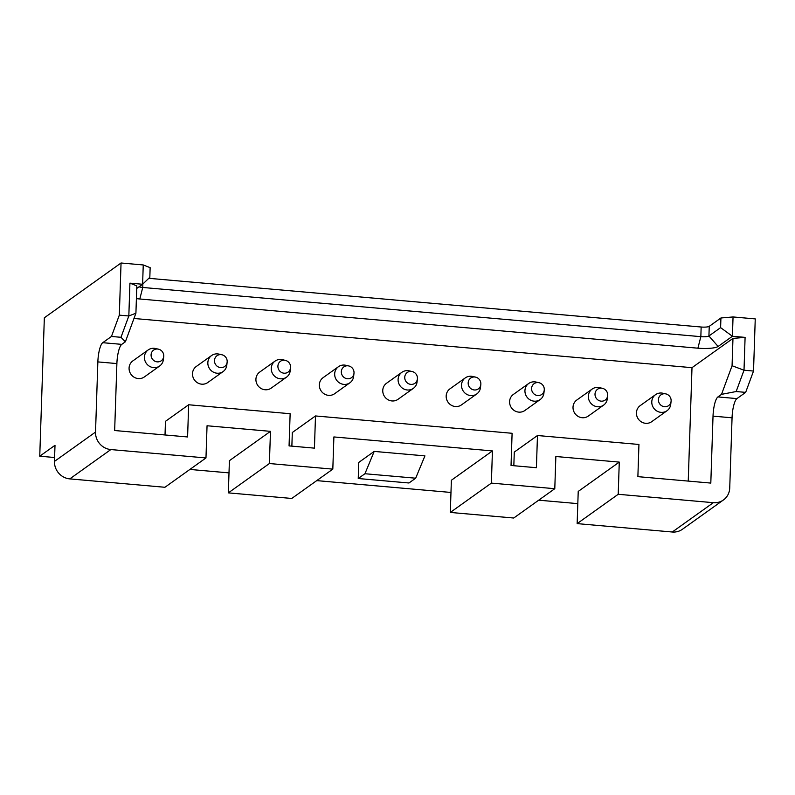 <?xml version="1.0" encoding="UTF-8"?>
<svg xmlns="http://www.w3.org/2000/svg" width="795" height="795" viewBox="0 0 795 795"><rect width="100%" height="100%" fill="white"/><g stroke="black" fill="none" stroke-linecap="round" stroke-linejoin="round"><path stroke-width="1.19" d="M151.08 354.918A6.579 6.221 54.5 0 0 163.72 356.528A6.579 6.221 54.5 0 0 158.463 349.164A6.579 6.221 54.5 0 0 151.08 354.918M163.72 356.528L163.392 359.549A9.868 9.331 -125.5 0 1 159.666 365.998A9.868 9.331 -125.5 0 1 153.614 367.618A9.868 9.331 -125.5 0 1 144.422 357.124A9.868 9.331 -125.5 0 1 148.198 349.929A9.868 9.331 -125.5 0 1 154.25 348.309A9.868 9.331 -125.5 0 1 155.502 348.508L158.463 349.164M214.491 360.503A6.579 6.221 54.5 0 0 227.141 362.123A6.579 6.221 54.5 0 0 221.885 354.759A6.579 6.221 54.5 0 0 214.491 360.503M227.141 362.123L226.814 365.144A9.868 9.331 -125.5 0 1 223.087 371.593A9.868 9.331 -125.5 0 1 217.035 373.213A9.868 9.331 -125.5 0 1 207.843 362.719A9.868 9.331 -125.5 0 1 211.609 355.524A9.868 9.331 -125.5 0 1 217.671 353.904A9.868 9.331 -125.5 0 1 218.923 354.093L221.885 354.759M277.912 366.097A6.579 6.221 54.5 0 0 290.563 367.717A6.579 6.221 54.5 0 0 285.306 360.354A6.579 6.221 54.5 0 0 277.912 366.097M290.563 367.717L290.235 370.728A9.868 9.331 -125.5 0 1 286.508 377.178A9.868 9.331 -125.5 0 1 280.446 378.808A9.868 9.331 -125.5 0 1 271.254 368.314A9.868 9.331 -125.5 0 1 275.03 361.119A9.868 9.331 -125.5 0 1 281.092 359.489A9.868 9.331 -125.5 0 1 282.344 359.688L285.306 360.354M341.333 371.692A6.579 6.221 54.5 0 0 353.984 373.302A6.579 6.221 54.5 0 0 348.727 365.939A6.579 6.221 54.5 0 0 341.333 371.692M353.984 373.302L353.656 376.323A9.868 9.331 -125.5 0 1 349.929 382.773A9.868 9.331 -125.5 0 1 343.867 384.392A9.868 9.331 -125.5 0 1 334.675 373.898A9.868 9.331 -125.5 0 1 338.451 366.704A9.868 9.331 -125.5 0 1 344.513 365.084A9.868 9.331 -125.5 0 1 345.755 365.273L348.727 365.939M404.754 377.277A6.579 6.221 54.5 0 0 417.405 378.897A6.579 6.221 54.5 0 0 412.148 371.533A6.579 6.221 54.5 0 0 404.754 377.277M417.405 378.897L417.067 381.918A9.868 9.331 -125.5 0 1 413.35 388.367A9.868 9.331 -125.5 0 1 407.288 389.987A9.868 9.331 -125.5 0 1 398.096 379.493A9.868 9.331 -125.5 0 1 401.873 372.298A9.868 9.331 -125.5 0 1 407.934 370.679A9.868 9.331 -125.5 0 1 409.177 370.868L412.148 371.533M468.175 382.872A6.579 6.221 54.5 0 0 480.826 384.492A6.579 6.221 54.5 0 0 475.559 377.118A6.579 6.221 54.5 0 0 468.175 382.872M480.826 384.492L480.488 387.503A9.868 9.331 -125.5 0 1 476.771 393.952A9.868 9.331 -125.5 0 1 470.71 395.582A9.868 9.331 -125.5 0 1 461.517 385.078A9.868 9.331 -125.5 0 1 465.294 377.893A9.868 9.331 -125.5 0 1 471.356 376.264A9.868 9.331 -125.5 0 1 472.598 376.462L475.559 377.118M531.597 388.467A6.579 6.221 54.5 0 0 544.247 390.077A6.579 6.221 54.5 0 0 538.98 382.713A6.579 6.221 54.5 0 0 531.597 388.467M544.247 390.077L543.909 393.098A9.868 9.331 -125.5 0 1 540.193 399.547A9.868 9.331 -125.5 0 1 534.131 401.167A9.868 9.331 -125.5 0 1 524.938 390.673A9.868 9.331 -125.5 0 1 528.715 383.478A9.868 9.331 -125.5 0 1 534.777 381.858A9.868 9.331 -125.5 0 1 536.019 382.047L538.98 382.713M595.018 394.052A6.579 6.221 54.5 0 0 607.668 395.672A6.579 6.221 54.5 0 0 602.401 388.308A6.579 6.221 54.5 0 0 595.018 394.052M607.668 395.672L607.33 398.692A9.868 9.331 -125.5 0 1 603.614 405.132A9.868 9.331 -125.5 0 1 597.552 406.762A9.868 9.331 -125.5 0 1 588.36 396.268A9.868 9.331 -125.5 0 1 592.136 389.073A9.868 9.331 -125.5 0 1 598.188 387.443A9.868 9.331 -125.5 0 1 599.44 387.642L602.401 388.308M159.666 365.998L144.332 376.959A9.868 9.331 -125.5 0 1 138.27 378.579A9.868 9.331 -125.5 0 1 129.515 371.354A9.868 9.331 -125.5 0 1 132.854 360.89L148.198 349.929M223.087 371.593L207.743 382.544A9.868 9.331 -125.5 0 1 201.692 384.174A9.868 9.331 -125.5 0 1 192.937 376.949A9.868 9.331 -125.5 0 1 196.276 366.485L211.609 355.524M286.508 377.178L271.165 388.139A9.868 9.331 -125.5 0 1 265.113 389.759A9.868 9.331 -125.5 0 1 256.358 382.544A9.868 9.331 -125.5 0 1 259.697 372.08L275.03 361.119M349.929 382.773L334.586 393.734A9.868 9.331 -125.5 0 1 328.534 395.353A9.868 9.331 -125.5 0 1 319.779 388.129A9.868 9.331 -125.5 0 1 323.108 377.665L338.451 366.704M413.35 388.367L398.007 399.319A9.868 9.331 -125.5 0 1 391.945 400.948A9.868 9.331 -125.5 0 1 383.2 393.724A9.868 9.331 -125.5 0 1 386.529 383.26L401.873 372.298M476.771 393.952L461.428 404.913A9.868 9.331 -125.5 0 1 455.366 406.533A9.868 9.331 -125.5 0 1 446.611 399.309A9.868 9.331 -125.5 0 1 449.95 388.844L465.294 377.893M540.193 399.547L524.849 410.508A9.868 9.331 -125.5 0 1 518.787 412.128A9.868 9.331 -125.5 0 1 510.032 404.903A9.868 9.331 -125.5 0 1 513.371 394.439L528.715 383.478M603.614 405.132L588.27 416.093A9.868 9.331 -125.5 0 1 582.208 417.723A9.868 9.331 -125.5 0 1 573.453 410.498A9.868 9.331 -125.5 0 1 576.792 400.034L592.136 389.073M658.439 399.647A6.579 6.221 54.5 0 0 671.089 401.256A6.579 6.221 54.5 0 0 665.822 393.893A6.579 6.221 54.5 0 0 658.439 399.647M671.089 401.256L670.751 404.277A9.868 9.331 -125.5 0 1 667.025 410.727A9.868 9.331 -125.5 0 1 660.973 412.347A9.868 9.331 -125.5 0 1 651.781 401.853A9.868 9.331 -125.5 0 1 655.557 394.658A9.868 9.331 -125.5 0 1 661.609 393.038A9.868 9.331 -125.5 0 1 662.861 393.237L665.822 393.893M667.025 410.727L651.691 421.688A9.868 9.331 -125.5 0 1 645.629 423.308A9.868 9.331 -125.5 0 1 636.875 416.083A9.868 9.331 -125.5 0 1 640.214 405.619L655.557 394.658M136.73 288.456L142.603 284.262L143.249 264.954L121.049 262.996L44.341 317.791L39.75 456.201L54.597 457.513M189.896 469.438L229 472.886M316.738 480.617L450.974 492.453M538.702 500.184L577.816 503.633M688.241 481.094L691.998 367.678L133.967 318.477M165.022 434.964L165.469 421.33L188.663 404.764L290.135 413.718L289.062 445.906L314.432 448.142L315.496 415.954L512.099 433.285L511.036 465.472L536.406 467.708L537.47 435.521L638.942 444.465L637.878 476.652L710.809 483.082L713.026 416.133A16.456 4.164 -85 0 1 717.925 396.924L721.522 394.35L732.066 365.75L732.97 338.412L745.094 337.378L732.414 336.265L733.05 316.947L720.926 317.98L709.249 326.328A6.579 1.352 -178.1 0 1 701.16 327.013L148.784 278.31M291.864 446.154L292.312 432.51L315.496 415.954M513.828 465.721L514.285 452.087L537.47 435.521M188.663 404.764L187.59 436.962L114.659 430.522L116.885 363.573L97.855 361.904L95.529 432.073A16.456 15.552 54.5 0 0 110.843 449.563L205.975 457.95L207.048 425.762L270.469 431.347L269.396 463.535L332.817 469.13L333.89 436.942L492.433 450.924L491.37 483.112L554.791 488.696L555.854 456.509L619.275 462.104L578.223 491.429L577.15 523.617L672.282 532.004L713.334 502.678L618.212 494.291L577.15 523.617M492.433 450.924L451.381 480.25L450.308 512.437L513.729 518.022L554.791 488.696M270.469 431.347L229.407 460.683L228.344 492.87L269.396 463.535M205.975 457.95L164.923 487.275L69.791 478.888A16.456 15.552 -125.5 0 1 54.467 461.398L55.004 445.299L39.75 456.201M374.197 451.411L358.764 462.432L358.237 478.52L408.968 482.992L415.676 478.202L424.928 455.883L374.197 451.411L364.945 473.731L415.676 478.202M745.094 337.378L744.011 370.212L753.521 371.056L755.25 318.904L733.05 316.947M713.334 502.678A16.456 15.552 54.5 0 0 723.44 499.966A16.456 15.552 54.5 0 0 729.731 487.981L732.056 417.812A16.456 4.164 -85 0 1 736.945 398.603L745.66 392.372L736.15 391.538L721.522 394.35M732.066 365.75L744.011 370.212L736.15 391.538M745.66 392.372L753.521 371.056M619.275 462.104L618.212 494.291M723.44 499.966L682.378 529.301A16.456 15.552 -125.5 0 1 672.282 532.004M491.37 483.112L450.308 512.437M332.817 469.13L291.765 498.455L228.344 492.87M97.855 361.904A16.456 4.164 95 0 1 102.744 342.695L111.459 336.464L119.32 315.138L128.83 315.983L129.923 283.149L136.82 285.852L135.915 313.2L125.381 341.79L121.774 344.364L102.744 342.695M121.049 262.996L119.32 315.138M143.249 264.954L150.146 267.657L149.828 277.316L142.603 284.262L129.923 283.149M125.381 341.79L120.979 337.299L111.459 336.464M116.885 363.573A16.456 4.164 95 0 1 121.774 344.364M120.979 337.299L128.83 315.983L135.915 313.2M691.998 367.678L732.97 338.412M139.046 286.806A6.579 1.352 -178.1 0 0 142.742 287.462L700.842 336.663A6.579 1.352 -178.1 0 0 708.921 335.977L720.608 327.639L732.414 336.265L718.114 346.471A16.456 3.369 1.9 0 1 697.901 348.19L139.811 298.99A16.456 3.369 1.9 0 1 136.392 298.602M720.608 327.639L720.926 317.98M358.237 478.52L364.945 473.731M736.945 398.603L717.925 396.924M732.056 417.812L713.026 416.133M110.843 449.563L69.791 478.888M54.467 461.398L95.529 432.073M139.811 298.99L142.742 287.462L142.852 284.024M697.901 348.19L700.842 336.663L701.16 327.013M718.114 346.471L708.921 335.977L709.249 326.328"/></g></svg>
